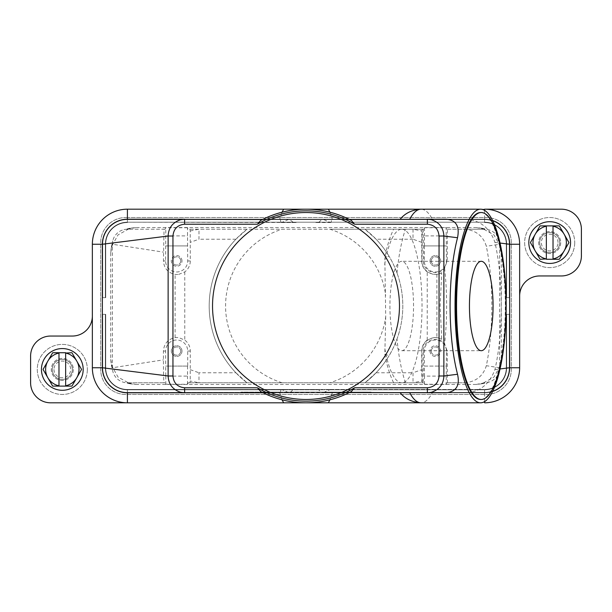 <?xml version="1.0" encoding="UTF-8"?>
<svg xmlns="http://www.w3.org/2000/svg" width="612" height="612" viewBox="0 0 612 612"><rect width="100%" height="100%" fill="white"/><g stroke="black" fill="none" stroke-linecap="round" stroke-linejoin="round"><path stroke-width="0.46" stroke-dasharray="3.06 2.29" d="M330.985 222.493L330.396 222.493L331.176 222.194L331.605 219.211L484.589 219.211A25.038 25.038 0 0 1 509.628 244.242L509.628 367.758A25.038 25.038 0 0 1 484.589 392.789L322.868 392.789L318.018 389.507L127.411 389.454A21.695 21.695 0 0 1 105.708 367.758L102.372 367.758L102.372 244.242A25.038 25.038 0 0 1 127.411 219.211A25.038 25.038 0 0 0 102.372 244.242L102.372 297.654L105.708 297.654L102.372 297.654L102.372 244.242L102.372 297.654L105.708 297.654L102.372 297.654L105.708 297.654L102.372 297.654L105.708 297.654L102.372 297.654L105.708 297.654L102.372 297.654L105.708 297.654L102.372 297.654L102.372 244.242A25.038 25.038 0 0 1 127.411 219.211L280.395 219.211L279.692 219.211L282.094 212.196M331.605 219.211L484.589 219.211L184.625 219.211L484.589 219.211L322.868 219.211L329.738 222.194L484.589 222.194L127.411 222.194A22.055 22.055 0 0 0 105.356 244.242L105.356 297.654L105.708 244.242L105.356 297.654L105.356 244.242L102.372 244.242L102.372 297.654L102.372 244.242A25.038 25.038 0 0 1 127.411 219.211L279.692 219.211M289.132 392.789L127.411 392.437A24.687 24.687 0 0 1 102.724 367.758L102.372 314.346L105.708 314.346L102.372 314.346L105.708 314.346L102.372 314.346L105.708 314.346L102.372 314.346L102.372 367.758A25.038 25.038 0 0 0 127.411 392.789A25.038 25.038 0 0 1 102.372 367.758A25.038 25.038 0 0 0 127.411 392.789L127.411 389.806A22.055 22.055 0 0 1 105.356 367.758L105.356 314.346L102.724 314.346L105.708 314.346L105.708 367.758L105.356 314.346L105.356 367.758L102.724 367.758L102.724 314.346L102.724 367.758L105.356 367.758L102.724 367.758L105.356 367.758L105.356 314.346L105.708 367.758L102.724 367.758L102.724 314.346L102.372 367.758A25.038 25.038 0 0 0 127.411 392.789L127.411 392.437A24.687 24.687 0 0 1 102.724 367.758L102.372 314.346L102.372 367.758A25.038 25.038 0 0 0 127.411 392.789L127.411 392.437A24.687 24.687 0 0 1 102.724 367.758L102.724 314.346L102.724 367.758L105.356 367.758L105.356 314.346L105.708 367.758L102.372 367.758A25.038 25.038 0 0 0 127.411 392.789L127.411 392.437A24.687 24.687 0 0 1 102.724 367.758L102.724 314.346L102.724 367.758L105.356 367.758L105.356 314.346L105.708 367.758L102.372 367.758L102.372 314.346L102.372 367.758A25.038 25.038 0 0 0 127.411 392.789L289.132 392.789L282.262 389.806L127.411 389.806L127.411 392.437A24.687 24.687 0 0 1 102.724 367.758L102.724 314.346L102.724 367.758L105.356 367.758L105.356 314.346L105.708 367.758A21.695 21.695 0 0 0 127.411 389.454A21.695 21.695 0 0 1 105.708 367.758A21.695 21.695 0 0 0 127.411 389.454A21.695 21.695 0 0 1 105.708 367.758A21.695 21.695 0 0 0 127.411 389.454L127.411 389.806A22.055 22.055 0 0 1 105.356 367.758A22.055 22.055 0 0 0 127.411 389.806A22.055 22.055 0 0 1 105.356 367.758A22.055 22.055 0 0 0 127.411 389.806L127.411 389.806A22.055 22.055 0 0 1 105.356 367.758A22.055 22.055 0 0 0 127.411 389.806L127.411 392.789L484.589 392.789L331.605 392.789L332.308 392.789L329.906 399.804M280.395 392.789L280.824 389.806L282.262 389.806M281.604 389.507L281.015 389.507M282.094 399.804L279.692 392.789M484.589 209.189L421.048 209.189A96.811 25.574 -90 0 1 432.378 219.211L466.153 219.211C480.412 220.419 490.013 228.154 494.947 242.406C499.063 260.75 501.159 281.941 501.243 306C501.159 330.059 499.063 351.25 494.947 369.594C489.34 384.321 479.739 392.055 466.153 392.789L484.589 392.789A25.038 25.038 0 0 0 509.628 367.758L506.292 367.758L506.644 314.346L509.628 314.346L506.292 314.346L509.628 314.346L506.292 314.346L509.628 314.346L506.292 314.346L509.628 314.346L506.292 314.346L509.628 314.346L506.292 314.346L509.628 314.346L506.644 314.346L506.644 367.758L509.276 367.758L506.292 367.758A21.695 21.695 0 0 1 484.589 389.454L484.589 392.437L484.589 389.806L331.176 389.806L331.605 392.789M331.176 389.806L330.396 389.507L322.868 392.789M290.226 392.437L293.079 389.806M466.153 392.789L432.378 392.789A96.811 25.574 -90 0 1 421.048 402.811L50.628 402.811A20.028 20.028 0 0 1 30.6 382.775L30.6 356.069A20.028 20.028 0 0 1 50.628 336.042L72.331 336.042A20.028 20.028 0 0 0 92.358 316.014L92.358 244.242A35.052 35.052 0 0 1 127.411 209.189L561.372 209.189A20.028 20.028 0 0 1 581.4 229.225L581.4 255.931A20.028 20.028 0 0 1 561.372 275.958L539.669 275.958A20.028 20.028 0 0 0 519.642 295.986L519.642 367.758A35.052 35.052 0 0 1 484.589 402.811M293.982 389.507L296.139 389.507M315.861 389.507L318.018 389.507M330.396 389.507L330.985 389.507M492.622 391.473A25.038 25.038 0 0 1 484.589 392.789A25.038 25.038 0 0 0 509.628 367.758L509.276 367.758A24.687 24.687 0 0 1 484.589 392.437L332.308 392.789M484.589 401.625L484.589 392.789A25.038 25.038 0 0 0 509.628 367.758L509.628 314.346L509.276 367.758A24.687 24.687 0 0 1 484.589 392.437L484.589 392.789A25.038 25.038 0 0 0 509.628 367.758L509.276 367.758A24.687 24.687 0 0 1 484.589 392.437L484.589 389.806A22.055 22.055 0 0 0 506.644 367.758A22.055 22.055 0 0 1 484.589 389.806L484.589 392.789L484.589 389.806A22.055 22.055 0 0 0 506.644 367.758L509.276 367.758L509.276 314.346L509.276 367.758A24.687 24.687 0 0 1 484.589 392.437L484.589 392.789A25.038 25.038 0 0 0 509.628 367.758L509.628 314.346L509.276 367.758A24.687 24.687 0 0 1 484.589 392.437L484.589 389.806A22.055 22.055 0 0 0 506.644 367.758L506.644 314.346L506.644 367.758L509.276 367.758L509.276 314.346L509.276 367.758L506.644 367.758A22.055 22.055 0 0 1 484.589 389.806L484.589 389.454A21.695 21.695 0 0 0 506.292 367.758A21.695 21.695 0 0 1 484.589 389.454A21.695 21.695 0 0 0 506.292 367.758A21.695 21.695 0 0 1 484.589 389.454A21.695 21.695 0 0 0 506.292 367.758L506.644 314.346L506.644 367.758L509.276 367.758L509.276 314.346L509.276 367.758L506.292 367.758L506.644 314.346L506.644 367.758L509.276 367.758L509.276 314.346L509.276 367.758L506.292 367.758L506.644 314.346L506.644 367.758L509.276 367.758L509.276 314.346L509.276 367.758L509.276 314.346L509.276 367.758L506.292 367.758L506.644 314.346L506.644 367.758A22.055 22.055 0 0 1 484.589 389.806L484.589 392.789A25.038 25.038 0 0 0 509.628 367.758L509.628 314.346L509.276 367.758A24.687 24.687 0 0 1 484.589 392.437L321.774 392.437M466.153 219.211L484.589 219.211A25.038 25.038 0 0 1 509.628 244.242L509.628 297.654L509.628 244.242L509.628 297.654L506.292 297.654L509.628 297.654L506.292 297.654L509.628 297.654L506.292 297.654L509.628 297.654L506.292 297.654L509.628 297.654L506.644 297.654L509.628 297.654L509.628 244.242A25.038 25.038 0 0 0 484.589 219.211A25.038 25.038 0 0 1 509.628 244.242L509.276 244.242A24.687 24.687 0 0 0 484.589 219.563L127.411 219.563A24.687 24.687 0 0 0 102.724 244.242L105.708 244.242L105.356 297.654L105.356 244.242L102.724 244.242L102.724 297.654L102.724 244.242L105.708 244.242L105.356 297.654L105.356 244.242L102.724 244.242L102.724 297.654L102.372 244.242A25.038 25.038 0 0 1 127.411 219.211L127.411 222.194A22.055 22.055 0 0 0 105.356 244.242L105.356 297.654L105.356 244.242L102.724 244.242L105.708 244.242L102.724 244.242L102.724 297.654L102.372 244.242A25.038 25.038 0 0 1 127.411 219.211L127.411 219.563A24.687 24.687 0 0 0 102.724 244.242L105.356 244.242L105.356 297.654L105.708 244.242L102.724 244.242L102.724 297.654L102.372 244.242A25.038 25.038 0 0 1 127.411 219.211L127.411 219.563A24.687 24.687 0 0 0 102.724 244.242L105.356 244.242A22.055 22.055 0 0 1 127.411 222.194L127.411 222.546A21.695 21.695 0 0 0 105.708 244.242A21.695 21.695 0 0 1 127.411 222.546A21.695 21.695 0 0 0 105.708 244.242A21.695 21.695 0 0 1 127.411 222.546A21.695 21.695 0 0 0 105.708 244.242A21.695 21.695 0 0 1 127.411 222.546L127.411 219.563A24.687 24.687 0 0 0 102.724 244.242L102.724 297.654L102.372 244.242L102.724 297.654L102.724 244.242L105.356 244.242A22.055 22.055 0 0 1 127.411 222.194A22.055 22.055 0 0 0 105.356 244.242A22.055 22.055 0 0 1 127.411 222.194L127.411 219.563L127.411 222.194A22.055 22.055 0 0 0 105.356 244.242A22.055 22.055 0 0 1 127.411 222.194L127.411 219.563A24.687 24.687 0 0 0 102.724 244.242L102.724 244.242A24.687 24.687 0 0 1 127.411 219.563L289.132 219.211L293.079 222.194L127.411 222.194A22.055 22.055 0 0 0 105.356 244.242A22.055 22.055 0 0 1 127.411 222.194L127.411 219.563A24.687 24.687 0 0 0 102.724 244.242A24.687 24.687 0 0 1 127.411 219.563L484.589 219.211A25.038 25.038 0 0 1 509.628 244.242L509.276 244.242A24.687 24.687 0 0 0 484.589 219.563L127.411 219.563L127.411 222.194A22.055 22.055 0 0 0 105.356 244.242A22.055 22.055 0 0 1 127.411 222.194L127.411 219.563A24.687 24.687 0 0 0 102.724 244.242L102.724 244.242A24.687 24.687 0 0 1 127.411 219.563L484.589 219.211A25.038 25.038 0 0 1 509.628 244.242L509.276 244.242A24.687 24.687 0 0 0 484.589 219.563L127.411 219.563L127.411 222.194L280.824 222.194L280.395 219.211M329.738 389.806L484.589 389.806A22.055 22.055 0 0 0 506.644 367.758A22.055 22.055 0 0 1 484.589 389.806L484.589 392.437A24.687 24.687 0 0 0 509.276 367.758L509.276 367.758A24.687 24.687 0 0 1 484.589 392.437L484.589 389.806A22.055 22.055 0 0 0 506.644 367.758A22.055 22.055 0 0 1 484.589 389.806L484.589 392.437A24.687 24.687 0 0 0 509.276 367.758L509.276 367.758A24.687 24.687 0 0 1 484.589 392.437L484.589 389.806A22.055 22.055 0 0 0 506.644 367.758A22.055 22.055 0 0 1 484.589 389.806L484.589 392.789L127.411 392.789L484.589 392.789L184.625 392.789L484.589 392.789L331.344 392.437M432.378 392.789L446.148 392.789M400.202 392.789L409.719 392.789M351.372 391.519L348.878 392.789L267.031 392.789M366.083 392.789L240.906 392.789L371.094 392.789L306 392.789L306 392.124L371.094 392.124L240.906 392.124L366.083 392.124L293.485 392.124L306 392.124L306 392.789L306 392.124L306 392.789L366.083 392.789L366.083 392.124M240.906 392.789L240.906 392.124M371.094 392.789L371.094 392.124M245.917 392.789L245.917 392.124M329.906 212.196L332.308 219.211M280.824 222.194L281.604 222.493L289.132 219.211M293.982 222.493L296.139 222.493L293.079 222.194M296.139 222.493L127.411 222.194L282.262 222.194M484.589 210.375L484.589 222.194L298.778 222.194M313.222 222.194L331.176 222.194M280.656 219.563L127.411 219.563L127.411 222.194L484.589 222.194A22.055 22.055 0 0 1 506.644 244.242A22.055 22.055 0 0 0 484.589 222.194L484.589 219.563A24.687 24.687 0 0 1 509.276 244.242A24.687 24.687 0 0 0 484.589 219.563L484.589 222.194A22.055 22.055 0 0 1 506.644 244.242A22.055 22.055 0 0 0 484.589 222.194L484.589 222.194A22.055 22.055 0 0 1 506.644 244.242A22.055 22.055 0 0 0 484.589 222.194L484.589 219.563A24.687 24.687 0 0 1 509.276 244.242L509.276 244.242A24.687 24.687 0 0 0 484.589 219.563L484.589 222.194A22.055 22.055 0 0 1 506.644 244.242A22.055 22.055 0 0 0 484.589 222.194L484.589 219.563A24.687 24.687 0 0 1 509.276 244.242A24.687 24.687 0 0 0 484.589 219.563L484.589 222.194L484.589 219.563A24.687 24.687 0 0 1 509.276 244.242L509.276 297.654L509.276 244.242A24.687 24.687 0 0 0 484.589 219.563L484.589 219.211A25.038 25.038 0 0 1 509.628 244.242L509.276 244.242A24.687 24.687 0 0 0 484.589 219.563L484.589 222.194A22.055 22.055 0 0 1 506.644 244.242A22.055 22.055 0 0 0 484.589 222.194L484.589 219.563L484.589 222.194A22.055 22.055 0 0 1 506.644 244.242L506.644 297.654L506.644 244.242L509.276 244.242L509.276 297.654L509.276 244.242L506.644 244.242A22.055 22.055 0 0 0 484.589 222.194L484.589 222.546A21.695 21.695 0 0 1 506.292 244.242A21.695 21.695 0 0 0 484.589 222.546A21.695 21.695 0 0 1 506.292 244.242A21.695 21.695 0 0 0 484.589 222.546A21.695 21.695 0 0 1 506.292 244.242L506.644 297.654L506.644 244.242L509.276 244.242L509.276 297.654L509.276 244.242L506.292 244.242L506.644 297.654L506.644 244.242L509.276 244.242L509.276 297.654L509.276 244.242L506.292 244.242L506.644 297.654L506.644 244.242L509.276 244.242L509.276 297.654L509.276 244.242L506.292 244.242L506.644 297.654L506.644 244.242L509.276 244.242L509.276 297.654L509.276 244.242L506.644 244.242L506.644 297.654L506.644 244.242L509.276 244.242L506.292 244.242A21.695 21.695 0 0 0 484.589 222.546L484.589 219.211L321.774 219.563L318.921 222.194M321.774 219.563L322.868 219.211M330.396 222.493L329.738 222.194M281.604 222.493L281.015 222.493M318.018 222.493L315.861 222.493M324.475 219.563L484.589 219.211A25.038 25.038 0 0 1 492.622 220.527M260.628 220.481L263.122 219.211L344.969 219.211M446.148 219.211L427.375 219.211M348.878 219.211L351.372 220.481M212.532 306A93.468 93.468 0 0 1 306 212.532A93.468 93.468 0 0 1 399.468 306A93.468 93.468 0 0 1 306 399.468A93.468 93.468 0 0 1 212.532 306M480.611 212.532A93.468 24.694 -90 0 1 505.305 306A93.468 24.694 -90 0 1 480.611 399.468M389.921 306A44.699 11.812 90 0 0 401.732 350.699A44.699 11.812 90 0 0 413.544 306A44.699 11.812 90 0 0 401.732 261.301A44.699 11.812 90 0 0 389.921 306M385.705 316.702L384.833 354.18L389.079 355.694C391.412 352.13 394.052 346.568 397.004 339.01C400.852 328.346 402.78 317.337 402.811 306C402.78 294.663 400.852 283.654 397.004 272.99C394.281 265.914 391.642 260.352 389.079 256.306L384.833 257.82L385.705 316.702A80.417 80.417 0 0 1 329.929 382.775L413.024 382.775L413.024 372.762L421.706 369.679L422.043 382.775L413.024 382.775L421.783 381.024M446.202 235.895L446.293 245.909L424.414 245.909L424.506 235.895L446.202 235.895L446.202 227.748L424.506 227.748L423.749 229.225L393.623 229.225C389.79 237.135 386.861 246.667 384.833 257.82M423.267 229.225L423.458 260.934C422.395 270.473 436.738 277.527 444.603 268.27L447.196 260.934L447.441 229.225L446.202 227.748M446.202 376.105L424.506 376.105L424.414 366.091L446.293 366.091L446.202 384.252L446.959 382.775L465.38 382.775C476.304 381.483 483.289 375.791 486.341 365.701C489.944 348.09 491.78 328.193 491.841 306C491.78 283.807 489.944 263.91 486.341 246.299C483.319 236.278 476.335 230.586 465.38 229.225L447.441 229.225M447.441 382.775L447.196 351.066L444.603 343.73C436.723 334.58 422.54 341.297 423.458 351.066L423.267 382.775L424.506 384.252L446.202 384.252M446.293 366.091L446.408 351.066A11.054 11.054 0 0 0 435.354 340.012A11.054 11.054 0 0 0 424.3 351.066L424.414 366.091M135.749 384.451L476.251 384.451L481.866 383.8L493.938 377.13L500.631 365.066L501.282 359.412L501.282 252.588L500.639 246.973L493.961 234.901L481.904 228.2L476.251 227.549L135.749 227.549L130.134 228.2L118.062 234.87L111.369 246.934L110.718 252.588L110.718 359.412L111.361 365.027L118.04 377.099L130.096 383.8L135.749 384.451L127.411 382.775L165.041 382.775L165.798 384.252L187.494 384.252L188.251 382.775L423.749 382.775M446.959 382.775L465.38 382.775M476.251 384.451L484.589 382.775A15.025 15.025 0 0 0 499.614 367.758L486.341 365.701M187.586 366.091L187.494 376.105L165.798 376.105L165.707 366.091L187.7 366.091L187.7 351.066A11.054 11.054 0 0 0 176.646 340.012A11.054 11.054 0 0 0 165.592 351.066L165.707 366.091M188.251 382.775L189.957 382.775L190.217 381.024L190.294 351.066A13.648 13.648 0 0 0 184.763 340.096L178.704 337.595L175.109 337.572C167.902 339.201 164.008 343.699 163.435 351.066L163.435 359.864C163.473 376.694 163.764 381.681 164.039 382.775L165.041 382.775M187.494 384.252L187.494 376.105M187.7 366.091L165.592 366.091M181.986 351.066A5.34 5.34 0 0 0 176.646 345.726A5.34 5.34 0 0 0 171.306 351.066A5.34 5.34 0 0 0 176.646 356.406A5.34 5.34 0 0 0 181.986 351.066A5.34 5.34 0 0 0 176.646 345.726A5.34 5.34 0 0 0 171.306 351.066A5.34 5.34 0 0 0 176.646 356.406A5.34 5.34 0 0 0 181.986 351.066M180.754 351.066A4.108 4.108 0 0 0 176.646 346.958A4.108 4.108 0 0 0 172.538 351.066A4.108 4.108 0 0 0 176.646 355.174A4.108 4.108 0 0 0 180.754 351.066A4.108 4.108 0 0 0 176.646 346.958A4.108 4.108 0 0 0 172.538 351.066A4.108 4.108 0 0 0 176.646 355.174A4.108 4.108 0 0 0 180.754 351.066M165.798 376.105L165.798 384.252M178.704 274.406L184.763 271.904A13.648 13.648 0 0 0 190.294 260.934L190.217 230.976L189.957 229.225L188.251 229.225L187.494 227.748L187.586 245.909L165.707 245.909L165.798 227.748L165.041 229.225L164.039 229.225L163.435 260.934C164.008 268.301 167.902 272.799 175.109 274.428L178.704 274.406M165.041 229.225L127.411 229.225A15.025 15.025 0 0 0 112.386 244.242L112.386 367.758L163.435 359.864M110.718 252.588L112.386 244.242L163.435 252.136M189.957 382.775L198.977 382.775L190.217 381.024M110.718 359.412L112.386 367.758A15.025 15.025 0 0 0 127.411 382.775L164.039 382.775M329.929 382.775L198.977 382.775L198.977 372.762L235.895 372.762A96.811 96.811 0 0 1 247.034 229.225L329.929 229.225A80.417 80.417 0 0 1 385.705 295.298M422.043 382.775L423.267 382.775M384.833 354.18C386.861 365.333 389.79 374.865 393.623 382.775L401.732 382.775A76.775 20.288 -90 0 1 384.665 347.517M424.3 366.091L446.408 366.091M430.014 351.066A5.34 5.34 0 0 0 435.354 356.406A5.34 5.34 0 0 0 440.694 351.066A5.34 5.34 0 0 0 435.354 345.726A5.34 5.34 0 0 0 430.014 351.066A5.34 5.34 0 0 1 435.354 345.726A5.34 5.34 0 0 1 440.694 351.066A5.34 5.34 0 0 1 435.354 356.406A5.34 5.34 0 0 1 430.014 351.066M431.246 351.066A4.108 4.108 0 0 1 435.354 346.958A4.108 4.108 0 0 1 439.462 351.066A4.108 4.108 0 0 1 435.354 355.174A4.108 4.108 0 0 1 431.246 351.066A4.108 4.108 0 0 1 435.354 346.958A4.108 4.108 0 0 1 439.462 351.066A4.108 4.108 0 0 1 435.354 355.174A4.108 4.108 0 0 1 431.246 351.066M424.506 384.252L424.506 376.105M422.257 382.775L422.02 351.066C421.469 342.108 432.347 334.083 441.703 339.232L436.892 337.572L433.296 337.595L427.237 340.096A13.648 13.648 0 0 0 421.706 351.066L421.706 369.679M441.703 272.768C432.347 277.917 421.469 269.892 422.02 260.934L422.257 229.225L421.783 230.976L421.706 260.934A13.648 13.648 0 0 0 427.237 271.904L433.296 274.406L436.892 274.428L441.703 272.768L440.135 306L441.703 339.232M384.665 264.483A76.775 20.288 -90 0 1 401.732 229.225L422.257 229.225M422.043 229.225L364.966 229.225L376.105 239.238A96.811 96.811 0 0 1 376.105 372.762L364.966 382.775A96.811 96.811 0 0 0 389.079 355.694A96.811 96.811 0 0 1 364.966 382.775M421.706 242.321L413.024 239.238L413.024 229.225L421.783 230.976M165.707 245.909L165.592 260.934A11.054 11.054 0 0 0 176.646 271.988A11.054 11.054 0 0 0 187.7 260.934L187.586 245.909M165.798 235.895L187.494 235.895M187.7 245.909L165.592 245.909M181.986 260.934A5.34 5.34 0 0 0 176.646 255.594A5.34 5.34 0 0 0 171.306 260.934A5.34 5.34 0 0 0 176.646 266.274A5.34 5.34 0 0 0 181.986 260.934A5.34 5.34 0 0 1 176.646 266.274A5.34 5.34 0 0 1 171.306 260.934A5.34 5.34 0 0 1 176.646 255.594A5.34 5.34 0 0 1 181.986 260.934M180.754 260.934A4.108 4.108 0 0 1 176.646 265.042A4.108 4.108 0 0 1 172.538 260.934A4.108 4.108 0 0 1 176.646 256.826A4.108 4.108 0 0 1 180.754 260.934A4.108 4.108 0 0 1 176.646 265.042A4.108 4.108 0 0 1 172.538 260.934A4.108 4.108 0 0 1 176.646 256.826A4.108 4.108 0 0 1 180.754 260.934M187.494 227.748L165.798 227.748M423.749 229.225L188.251 229.225M364.966 229.225A96.811 96.811 0 0 1 389.079 256.306A96.811 96.811 0 0 0 364.966 229.225L329.929 229.225M189.957 229.225L247.034 229.225L235.895 239.238A96.811 96.811 0 0 0 247.034 382.775L235.895 372.762M282.071 382.775A80.417 80.417 0 0 1 282.071 229.225M190.217 230.976L198.977 229.225L198.977 239.238L190.294 242.321M135.749 227.549L127.411 229.225L164.039 229.225M424.414 245.909L424.3 260.934A11.054 11.054 0 0 0 435.354 271.988A11.054 11.054 0 0 0 446.408 260.934L446.293 245.909M424.506 227.748L424.506 235.895M424.3 245.909L446.408 245.909M430.014 260.934A5.34 5.34 0 0 0 435.354 266.274A5.34 5.34 0 0 0 440.694 260.934A5.34 5.34 0 0 0 435.354 255.594A5.34 5.34 0 0 0 430.014 260.934A5.34 5.34 0 0 0 435.354 266.274A5.34 5.34 0 0 0 440.694 260.934A5.34 5.34 0 0 0 435.354 255.594A5.34 5.34 0 0 0 430.014 260.934M431.246 260.934A4.108 4.108 0 0 0 435.354 265.042A4.108 4.108 0 0 0 439.462 260.934A4.108 4.108 0 0 0 435.354 256.826A4.108 4.108 0 0 0 431.246 260.934A4.108 4.108 0 0 0 435.354 265.042A4.108 4.108 0 0 0 439.462 260.934A4.108 4.108 0 0 0 435.354 256.826A4.108 4.108 0 0 0 431.246 260.934M476.251 227.549L484.589 229.225L446.959 229.225M501.282 359.412L499.614 367.758L499.614 244.242A15.025 15.025 0 0 0 484.589 229.225L465.38 229.225M323.526 392.789L338.551 392.789L323.526 392.789L323.526 392.124L338.551 392.124L323.526 392.124L323.526 392.789M272.952 392.789L277.963 392.789L272.952 392.789L272.952 392.124L277.963 392.124L272.952 392.124L272.952 392.789M282.966 392.789L308.502 392.789L282.966 392.789L282.966 392.124L308.502 392.124L282.966 392.124L282.966 392.789M313.512 392.789L293.485 392.789L318.515 392.789L313.512 392.789L313.512 392.124L313.512 392.789M328.529 392.789L328.529 392.124L328.529 392.789M277.963 392.789L277.963 392.124L277.963 392.789M287.977 392.789L287.977 392.124L287.977 392.789M306 392.789L306 392.124L306 392.789M318.515 392.789L318.515 392.124L318.515 392.789M293.485 392.789L293.485 392.124L293.485 392.789M298.488 392.789L298.488 392.124L298.488 392.789M501.282 252.588L499.614 244.242L486.341 246.299M348.878 392.789A96.811 96.811 0 0 1 263.122 392.789M494.947 242.406L500.042 243.048M494.947 369.594L500.042 368.952M73.325 369.426A11.016 11.016 0 0 1 62.309 380.442A11.016 11.016 0 0 1 51.293 369.426A11.016 11.016 0 0 1 62.309 358.41A11.016 11.016 0 0 1 73.325 369.426A11.016 11.016 0 0 1 62.309 380.442A11.016 11.016 0 0 1 51.293 369.426A11.016 11.016 0 0 1 62.309 358.41A11.016 11.016 0 0 1 73.325 369.426M125.735 217.535L486.265 217.535A25.038 25.038 0 0 1 511.295 242.574L511.295 369.426A25.038 25.038 0 0 1 486.265 394.465L125.735 394.465A25.038 25.038 0 0 1 100.705 369.426L100.705 242.574A25.038 25.038 0 0 1 125.735 217.535A25.038 25.038 0 0 0 100.705 242.574L100.705 369.426A25.038 25.038 0 0 0 125.735 394.465L486.265 394.465A25.038 25.038 0 0 0 511.295 369.426L511.295 242.574A25.038 25.038 0 0 0 486.265 217.535L125.735 217.535M560.707 242.574A11.016 11.016 0 0 1 549.691 253.59A11.016 11.016 0 0 1 538.675 242.574A11.016 11.016 0 0 1 549.691 231.558A11.016 11.016 0 0 1 560.707 242.574A11.016 11.016 0 0 1 549.691 253.59A11.016 11.016 0 0 1 538.675 242.574A11.016 11.016 0 0 1 549.691 231.558A11.016 11.016 0 0 1 560.707 242.574M87.348 369.426A25.038 25.038 0 0 1 62.309 394.465A25.038 25.038 0 0 1 37.278 369.426A25.038 25.038 0 0 1 62.309 344.388A25.038 25.038 0 0 1 87.348 369.426A25.038 25.038 0 0 0 62.309 344.388A25.038 25.038 0 0 0 37.278 369.426A25.038 25.038 0 0 0 62.309 394.465A25.038 25.038 0 0 0 87.348 369.426M574.722 242.574A25.038 25.038 0 0 1 549.691 267.612A25.038 25.038 0 0 1 524.652 242.574A25.038 25.038 0 0 1 549.691 217.535A25.038 25.038 0 0 1 574.722 242.574A25.038 25.038 0 0 0 549.691 217.535A25.038 25.038 0 0 0 524.652 242.574A25.038 25.038 0 0 0 549.691 267.612A25.038 25.038 0 0 0 574.722 242.574M570.552 242.574A20.862 20.862 0 0 0 549.691 221.712A20.862 20.862 0 0 0 528.822 242.574A20.862 20.862 0 0 1 549.691 221.712A20.862 20.862 0 0 1 570.552 242.574A20.862 20.862 0 0 0 549.691 221.712A20.862 20.862 0 0 0 528.822 242.574A20.862 20.862 0 0 0 549.691 263.435A20.862 20.862 0 0 0 570.552 242.574A20.862 20.862 0 0 1 549.691 263.435A20.862 20.862 0 0 1 528.822 242.574A20.862 20.862 0 0 0 549.691 263.435A20.862 20.862 0 0 0 570.552 242.574A20.862 20.862 0 0 0 549.691 221.712A20.862 20.862 0 0 0 528.822 242.574A20.862 20.862 0 0 0 549.691 263.435A20.862 20.862 0 0 0 570.552 242.574M559.705 242.574A10.014 10.014 0 0 0 549.691 232.56A10.014 10.014 0 0 0 539.669 242.574A10.014 10.014 0 0 0 549.691 252.588A10.014 10.014 0 0 0 559.705 242.574A10.014 10.014 0 0 0 549.691 232.56A10.014 10.014 0 0 0 539.669 242.574A10.014 10.014 0 0 0 549.691 252.588A10.014 10.014 0 0 0 559.705 242.574A10.014 10.014 0 0 0 549.691 232.56A10.014 10.014 0 0 0 539.669 242.574A10.014 10.014 0 0 0 549.691 252.588A10.014 10.014 0 0 0 559.705 242.574A10.014 10.014 0 0 0 549.691 232.56A10.014 10.014 0 0 0 539.669 242.574A10.014 10.014 0 0 0 549.691 252.588A10.014 10.014 0 0 0 559.705 242.574A10.014 10.014 0 0 0 549.691 232.56A10.014 10.014 0 0 0 539.669 242.574A10.014 10.014 0 0 0 549.691 252.588A10.014 10.014 0 0 0 559.705 242.574A10.014 10.014 0 0 0 549.691 232.56A10.014 10.014 0 0 0 539.669 242.574A10.014 10.014 0 0 0 549.691 252.588A10.014 10.014 0 0 0 559.705 242.574M530.497 242.436L539.975 226.019A19.194 19.194 0 0 1 540.212 225.882L559.169 225.882A19.194 19.194 0 0 1 559.406 226.019L568.885 242.436A19.194 19.194 0 0 1 568.885 242.712L559.406 259.128A19.194 19.194 0 0 1 559.169 259.266L540.212 259.266A19.194 19.194 0 0 1 539.975 259.128L530.497 242.712A19.194 19.194 0 0 1 530.489 242.574A19.194 19.194 0 0 1 530.497 242.436M553.026 259.266L553.026 225.882M546.348 225.882L546.348 259.266M558.029 242.574A8.346 8.346 0 0 0 549.691 234.228A8.346 8.346 0 0 0 541.345 242.574A8.346 8.346 0 0 0 549.691 250.92A8.346 8.346 0 0 0 558.029 242.574M41.448 369.426A20.862 20.862 0 0 0 62.309 390.288A20.862 20.862 0 0 0 83.178 369.426A20.862 20.862 0 0 1 62.309 390.288A20.862 20.862 0 0 1 41.448 369.426A20.862 20.862 0 0 0 62.309 390.288A20.862 20.862 0 0 0 83.178 369.426A20.862 20.862 0 0 0 62.309 348.565A20.862 20.862 0 0 0 41.448 369.426A20.862 20.862 0 0 1 62.309 348.565A20.862 20.862 0 0 1 83.178 369.426A20.862 20.862 0 0 0 62.309 348.565A20.862 20.862 0 0 0 41.448 369.426A20.862 20.862 0 0 0 62.309 390.288A20.862 20.862 0 0 0 83.178 369.426A20.862 20.862 0 0 0 62.309 348.565A20.862 20.862 0 0 0 41.448 369.426M52.295 369.426A10.014 10.014 0 0 0 62.309 379.44A10.014 10.014 0 0 0 72.331 369.426A10.014 10.014 0 0 0 62.309 359.412A10.014 10.014 0 0 0 52.295 369.426A10.014 10.014 0 0 0 62.309 379.44A10.014 10.014 0 0 0 72.331 369.426A10.014 10.014 0 0 0 62.309 359.412A10.014 10.014 0 0 0 52.295 369.426A10.014 10.014 0 0 0 62.309 379.44A10.014 10.014 0 0 0 72.331 369.426A10.014 10.014 0 0 0 62.309 359.412A10.014 10.014 0 0 0 52.295 369.426A10.014 10.014 0 0 0 62.309 379.44A10.014 10.014 0 0 0 72.331 369.426A10.014 10.014 0 0 0 62.309 359.412A10.014 10.014 0 0 0 52.295 369.426A10.014 10.014 0 0 0 62.309 379.44A10.014 10.014 0 0 0 72.331 369.426A10.014 10.014 0 0 0 62.309 359.412A10.014 10.014 0 0 0 52.295 369.426A10.014 10.014 0 0 0 62.309 379.44A10.014 10.014 0 0 0 72.331 369.426A10.014 10.014 0 0 0 62.309 359.412A10.014 10.014 0 0 0 52.295 369.426M81.503 369.564L72.025 385.981A19.194 19.194 0 0 1 71.788 386.118L52.831 386.118A19.194 19.194 0 0 1 52.594 385.981L43.115 369.564A19.194 19.194 0 0 1 43.115 369.288L52.594 352.872A19.194 19.194 0 0 1 52.831 352.734L71.788 352.734A19.194 19.194 0 0 1 72.025 352.872L81.503 369.288A19.194 19.194 0 0 1 81.511 369.426A19.194 19.194 0 0 1 81.503 369.564M58.974 352.734L58.974 386.118M65.652 386.118L65.652 352.734M53.971 369.426A8.346 8.346 0 0 0 62.309 377.772A8.346 8.346 0 0 0 70.655 369.426A8.346 8.346 0 0 0 62.309 361.08A8.346 8.346 0 0 0 53.971 369.426M280.824 389.806L127.411 389.806A22.055 22.055 0 0 1 105.356 367.758A22.055 22.055 0 0 0 127.411 389.806L127.411 392.437L127.411 389.806A22.055 22.055 0 0 1 105.356 367.758A22.055 22.055 0 0 0 127.411 389.806L127.411 392.437A24.687 24.687 0 0 1 102.724 367.758L102.724 314.346L102.724 367.758L105.356 367.758A22.055 22.055 0 0 0 127.411 389.806L127.411 392.437A24.687 24.687 0 0 1 102.724 367.758L102.724 367.758A24.687 24.687 0 0 0 127.411 392.437L127.411 389.806L298.778 389.806M280.656 392.437L127.411 392.437A24.687 24.687 0 0 1 102.724 367.758A24.687 24.687 0 0 0 127.411 392.437L127.411 389.806L318.921 389.806M287.525 392.437L127.411 392.789M313.222 389.806L127.411 389.806L127.411 392.437A24.687 24.687 0 0 1 102.724 367.758L102.724 367.758A24.687 24.687 0 0 0 127.411 392.437L484.589 392.437A24.687 24.687 0 0 0 509.276 367.758A24.687 24.687 0 0 1 484.589 392.437L324.475 392.437M484.589 389.806L127.411 389.806L484.589 389.806M287.525 219.563L127.411 219.563A24.687 24.687 0 0 0 102.724 244.242A24.687 24.687 0 0 1 127.411 219.563L127.411 219.211M290.226 219.563L331.344 219.563M484.589 219.563L127.411 219.563L484.589 219.563M484.589 222.194L127.411 222.194L484.589 222.194M401.732 229.225A76.775 20.288 -90 0 1 422.02 306A76.775 20.288 -90 0 1 401.732 382.775M444.603 268.27A96.811 25.574 -90 0 1 446.63 306A96.811 25.574 -90 0 1 444.603 343.73M446.408 351.066L447.196 351.066M187.7 351.066L190.294 351.066M165.592 351.066L163.435 351.066M184.763 271.904L184.763 340.096M175.109 337.572L175.109 274.428M424.3 351.066L423.458 351.066M427.237 340.096L427.237 271.904M436.892 274.428L436.892 337.572M397.004 272.99A96.811 25.574 -90 0 1 405.473 229.225M413.024 239.238L376.105 239.238M376.105 372.762L413.024 372.762M165.592 260.934L163.435 260.934M187.7 260.934L190.294 260.934M235.895 239.238L198.977 239.238M190.294 369.679L198.977 372.762M424.3 260.934L423.458 260.934M446.408 260.934L447.196 260.934M405.473 382.775A96.811 25.574 -90 0 1 397.004 339.01M247.034 382.775A96.811 96.811 0 0 1 209.189 306M327.282 392.789L327.282 392.124L327.282 392.789M337.296 392.789L337.296 392.124L337.296 392.789M334.795 392.789L334.795 392.124L334.795 392.789M336.042 392.789L336.042 392.124L336.042 392.789M284.22 392.789L284.22 392.124M304.745 392.789L304.745 392.124M307.255 392.789L307.255 392.124M313.987 392.789L313.987 392.124M298.013 392.789L298.013 392.124M105.708 314.346L105.708 367.758L105.708 314.346M281.306 389.454L330.694 389.454M294.999 389.454L317.001 389.454M506.292 367.758L506.292 314.346L506.292 367.758M127.411 389.454L484.589 389.454L127.411 389.454M105.708 297.654L105.708 244.242L105.708 297.654M330.694 222.546L317.001 222.546M281.306 222.546L294.999 222.546M506.292 244.242L506.292 297.654L506.292 244.242M401.732 350.699L481.254 350.699M481.254 261.301L401.732 261.301M338.551 392.124L338.551 392.789M308.502 392.124L308.502 392.789M111.361 365.027L112.776 371.124M130.096 383.8L124.014 382.385M481.866 383.8L487.963 382.393M500.631 365.066L499.224 371.147M500.639 246.973L499.224 240.876M481.904 228.2L487.986 229.615M130.134 228.2L124.037 229.607M111.369 246.934L112.776 240.853"/><path stroke-width="0.92" d="M262.487 219.524L127.411 219.211L184.625 219.211L127.411 219.211L127.411 209.189A35.052 35.052 0 0 0 92.358 244.242L92.358 367.758A35.052 35.052 0 0 0 127.411 402.811L50.628 402.811A20.028 20.028 0 0 1 30.6 382.775L30.6 356.069A20.028 20.028 0 0 1 50.628 336.042L72.331 336.042A20.028 20.028 0 0 0 92.358 316.014M267.031 392.789L263.122 392.789L260.628 391.519A96.811 96.811 0 0 0 351.372 391.519L354.6 387.779A95.135 95.135 0 0 1 257.392 387.786L184.625 387.786L184.625 392.789L127.411 392.789A25.038 25.038 0 0 1 102.372 367.758L102.372 244.242A25.038 25.038 0 0 1 127.411 219.211M329.906 399.804L328.369 402.811L283.631 402.811L282.094 399.804M328.369 402.811L421.048 402.811A96.811 25.574 -90 0 1 409.719 392.789M283.631 402.811L127.411 402.811L127.411 392.789L263.122 392.789M492.622 220.527A25.038 25.038 0 0 1 509.628 244.242L509.628 367.758A25.038 25.038 0 0 1 492.622 391.473M349.513 392.476L446.148 392.789C456.269 391.665 460.063 385.491 457.524 374.269C452.673 355.212 450.195 332.454 450.08 306C450.195 279.546 452.673 256.788 457.524 237.731C459.819 226.165 456.024 219.991 446.148 219.211L349.513 219.524M184.625 387.786C177.495 387.044 173.601 383.104 172.951 375.975L172.951 236.025C173.624 228.873 177.518 224.933 184.625 224.214L184.625 219.211L180.639 219.7C172.706 222.34 168.537 227.779 168.124 236.025L168.124 375.975C168.522 384.198 172.691 389.637 180.639 392.3L184.625 392.789L127.411 392.789M260.75 391.581L257.4 387.779M457.524 374.269L443.876 375.975C443.478 384.198 439.309 389.637 431.361 392.3L427.375 392.789L427.375 387.786L354.608 387.786M282.094 212.196L283.631 209.189L328.369 209.189L329.906 212.196M328.369 209.189L421.048 209.189A96.811 25.574 -90 0 0 409.719 219.211M344.969 219.211L348.878 219.211A96.811 96.811 0 0 0 263.122 219.211M427.375 219.211L427.375 224.214C434.482 224.933 438.376 228.873 439.049 236.025L439.049 375.975L443.876 375.975L443.876 236.025C443.463 227.779 439.294 222.34 431.361 219.7L427.375 219.211L432.378 219.211M351.25 220.419L351.372 220.481A96.811 96.811 0 0 0 260.628 220.481L257.4 224.222A95.135 95.135 0 0 1 354.608 224.214L351.372 220.481M455.03 306A96.811 25.574 -90 0 1 480.611 209.189A96.811 25.574 -90 0 1 506.185 306A96.811 25.574 -90 0 1 480.611 402.811A96.811 25.574 -90 0 1 455.03 306M212.532 306A93.468 93.468 0 0 1 306 212.532A93.468 93.468 0 0 1 399.468 306A93.468 93.468 0 0 1 306 399.468A93.468 93.468 0 0 1 212.532 306M172.951 375.975L168.124 375.975L102.372 367.758L92.358 367.758M439.049 236.025L443.876 236.025L457.524 237.731M172.951 236.025L168.124 236.025L102.372 244.242L92.358 244.242M481.254 399.468L480.611 399.468A93.468 24.694 -90 0 1 455.917 306A93.468 24.694 -90 0 1 480.611 212.532L481.254 212.532A93.468 24.694 -90 0 1 505.948 306A93.468 24.694 -90 0 1 481.254 399.468A93.468 24.694 -90 0 1 456.56 306A93.468 24.694 -90 0 1 481.254 212.532M493.065 306A44.699 11.812 -90 0 1 481.254 350.699A44.699 11.812 -90 0 1 469.442 306A44.699 11.812 -90 0 1 481.254 261.301A44.699 11.812 -90 0 1 493.065 306M500.042 243.048L509.628 244.242L519.642 244.242A35.052 35.052 0 0 0 484.589 209.189L561.372 209.189A20.028 20.028 0 0 1 581.4 229.225L581.4 255.931A20.028 20.028 0 0 1 561.372 275.958L539.669 275.958A20.028 20.028 0 0 0 519.642 295.986L519.642 367.758A35.052 35.052 0 0 1 484.589 402.811L484.589 401.625M500.042 368.952L509.628 367.758L519.642 367.758M519.642 295.986L519.642 244.242M283.631 209.189L127.411 209.189M570.552 242.574A20.862 20.862 0 0 0 549.691 221.712A20.862 20.862 0 0 0 528.822 242.574A20.862 20.862 0 0 0 549.691 263.435A20.862 20.862 0 0 0 570.552 242.574M530.489 242.574A19.194 19.194 0 0 1 530.497 242.436L535.232 234.228A16.692 16.692 0 0 0 535.232 250.92L530.497 242.712A19.194 19.194 0 0 1 530.489 242.574M568.885 242.436A19.194 19.194 0 0 1 568.885 242.712L564.142 250.92A16.692 16.692 0 0 0 564.142 234.228L568.885 242.436M540.212 259.266A19.194 19.194 0 0 1 539.975 259.128L535.232 250.92A16.692 16.692 0 0 0 546.348 258.93L540.212 259.266M553.026 259.266L553.026 258.93A16.692 16.692 0 0 0 564.142 250.92L559.406 259.128A19.194 19.194 0 0 1 559.169 259.266L546.348 259.266M546.348 225.882L546.348 226.218A16.692 16.692 0 0 0 535.232 234.228L539.975 226.019A19.194 19.194 0 0 1 540.212 225.882L559.169 225.882A19.194 19.194 0 0 1 559.406 226.019L564.142 234.228A16.692 16.692 0 0 0 553.026 226.218L553.026 225.882M553.026 226.218L553.026 258.93M546.348 258.93L546.348 226.218M41.448 369.426A20.862 20.862 0 0 0 62.309 390.288A20.862 20.862 0 0 0 83.178 369.426A20.862 20.862 0 0 0 62.309 348.565A20.862 20.862 0 0 0 41.448 369.426M81.511 369.426A19.194 19.194 0 0 1 81.503 369.564L76.768 377.772A16.692 16.692 0 0 0 76.768 361.08L81.503 369.288A19.194 19.194 0 0 1 81.511 369.426M43.115 369.564A19.194 19.194 0 0 1 43.115 369.288L47.858 361.08A16.692 16.692 0 0 0 47.858 377.772L43.115 369.564M71.788 352.734A19.194 19.194 0 0 1 72.025 352.872L76.768 361.08A16.692 16.692 0 0 0 65.652 353.07L71.788 352.734M58.974 352.734L58.974 353.07A16.692 16.692 0 0 0 47.858 361.08L52.594 352.872A19.194 19.194 0 0 1 52.831 352.734L65.652 352.734M65.652 386.118L65.652 385.782A16.692 16.692 0 0 0 76.768 377.772L72.025 385.981A19.194 19.194 0 0 1 71.788 386.118L52.831 386.118A19.194 19.194 0 0 1 52.594 385.981L47.858 377.772A16.692 16.692 0 0 0 58.974 385.782L58.974 386.118M58.974 385.782L58.974 353.07M65.652 353.07L65.652 385.782M484.589 209.189L484.589 210.375M354.608 224.214L427.375 224.214M184.625 224.214L257.392 224.214M439.049 375.975C438.399 383.104 434.505 387.044 427.375 387.786M480.611 209.189L421.048 209.189C412.083 209.794 405.136 213.137 400.202 219.211M480.611 402.811L421.048 402.811C412.083 402.206 405.136 398.863 400.202 392.789"/></g></svg>
